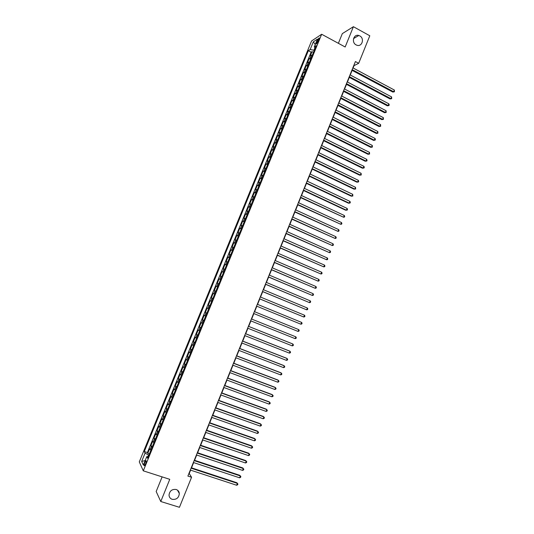 <?xml version="1.0" encoding="UTF-8"?>
<svg xmlns="http://www.w3.org/2000/svg" width="534" height="534" viewBox="0 0 534 534"><rect width="100%" height="100%" fill="white"/><g stroke="black" fill="none" stroke-linecap="round" stroke-linejoin="round"><path stroke-width="0.8" d="M176.18 489.498C178.056 490.179 179.104 491.527 179.337 493.536C178.843 497.862 176.46 499.797 172.202 499.33C170.279 498.636 169.225 497.254 169.024 495.192C169.585 490.9 171.975 488.997 176.18 489.498M359.756 35.891C364.795 38.381 362.059 47.219 356.866 45.223L356.111 44.889C351.158 42.48 353.655 33.749 358.801 35.491L359.756 35.891M145.535 464.006C146.343 461.736 146.45 460.642 145.855 460.715L144.814 462.457C144.006 464.72 143.9 465.815 144.494 465.748L145.535 464.006M162.129 476.875L156.175 491.514L160.774 501.506L179.444 507.3L191.566 477.269L189.223 473.538L190.591 470.154M311.556 40.998L139.287 461.877L143.286 470.834L321.655 34.249L311.556 40.998M321.655 34.249L345.164 46.992L353.401 26.7L342.321 33.622L338.382 43.314M312.35 55.062L310.294 55.783L312.003 51.611L313.445 52.385M311.209 57.859L309.159 58.566L310.608 59.327M309.159 58.566L307.451 62.738L309.493 62.057M306.629 69.066L304.6 69.707L306.316 65.528L307.764 66.289M303.766 76.075L301.75 76.682L303.466 72.497L304.921 73.251M300.896 83.104L298.893 83.671L300.609 79.479L302.07 80.234M298.019 90.139L296.036 90.667L297.752 86.468L299.214 87.216M295.142 97.181L293.173 97.669L294.888 93.463L296.357 94.211M292.258 104.237L290.302 104.684L292.025 100.479L293.493 101.22M289.375 111.299L287.432 111.713L289.154 107.494L290.623 108.235M286.484 118.374L284.555 118.748L286.284 114.523L287.753 115.257M283.587 125.457L281.672 125.79L283.4 121.565L284.876 122.293M280.69 132.545L278.788 132.846L280.524 128.614L281.999 129.335M277.787 139.654L275.904 139.908L277.633 135.669L279.115 136.39M274.877 146.763L273.007 146.983L274.743 142.738L276.232 143.459M271.966 153.885L270.117 154.072L271.853 149.82L273.341 150.528M269.049 161.021L267.214 161.161L268.956 156.903L270.444 157.617M266.132 168.163L264.31 168.27L266.052 164.005L267.547 164.706M263.209 175.319L261.4 175.379L263.149 171.114L264.644 171.814M260.285 182.481L258.489 182.508L260.238 178.229L261.733 178.923M257.348 189.657L255.572 189.637L257.321 185.358L258.823 186.052M254.418 196.839L252.649 196.786L254.404 192.494L255.906 193.181M251.474 204.035L249.725 203.935L251.481 199.643L252.989 200.33M248.53 211.237L246.795 211.104L248.557 206.805L250.066 207.479M245.58 218.453L243.864 218.279L245.627 213.974L247.142 214.648M242.63 225.675L240.927 225.461L242.69 221.149L244.205 221.817M239.673 232.911L237.984 232.657L239.753 228.338L241.275 229.006M236.716 240.16L235.04 239.859L236.809 235.534L238.331 236.202M233.752 247.416L232.09 247.075L233.859 242.743L235.387 243.404M230.781 254.678L229.139 254.297L230.908 249.965L232.437 250.62M227.804 261.954L226.182 261.533L227.958 257.194L229.487 257.842M224.827 269.243L223.219 268.782L224.994 264.43L226.529 265.078M221.85 276.539L220.248 276.038L222.031 271.679L223.572 272.32M218.86 283.848L217.278 283.3L219.067 278.942L220.602 279.576M215.869 291.163L214.308 290.576L216.09 286.211L217.638 286.845M211.331 297.865L212.879 298.493L211.331 297.865L213.113 293.493L214.661 294.121M211.678 301.423L210.136 300.782L208.347 305.161L209.895 305.782M208.674 308.765L207.152 308.085L205.356 312.47L206.912 313.084M205.67 316.121L204.162 315.394L202.366 319.786L203.921 320.4M202.66 323.484L201.164 322.716L199.369 327.115L200.931 327.722M199.649 330.86L198.167 330.052L196.372 334.451L197.934 335.058M196.632 338.242L195.17 337.395L193.368 341.8L194.93 342.401M193.608 345.638L192.16 344.744L190.358 349.163L191.926 349.757M190.585 353.047L189.149 352.106L187.341 356.532L188.916 357.119M187.554 360.463L186.139 359.482L184.323 363.914L185.905 364.495M184.517 367.886L183.115 366.865L181.306 371.304L182.882 371.884M181.48 375.329L180.091 374.261L178.276 378.706L179.858 379.28M178.436 382.778L177.068 381.67L175.245 386.115L176.834 386.689M175.386 390.234L174.037 389.086L172.215 393.538L173.804 394.105M172.335 397.703L171 396.515L169.171 400.974L170.767 401.535M169.278 405.186L167.956 403.951L166.134 408.417L167.729 408.977M166.214 412.675L164.913 411.4L163.084 415.873L164.679 416.427M163.15 420.178L161.862 418.856L160.033 423.335L161.635 423.889M160.08 427.694L158.812 426.326L156.976 430.811L158.578 431.359M157.003 435.217L155.754 433.808L153.912 438.301L155.521 438.841M153.925 442.753L152.691 441.298L150.848 445.797L152.464 446.337M353.094 67.985L354.042 65.642L358.681 63.312L355.397 61.55L187.888 476.074L191.566 477.269M317.189 40.784L316.555 42.346C316.068 43.614 316.048 44.168 316.482 44.008L318.911 39.656C319.399 38.388 319.419 37.834 318.985 38.001L317.189 40.784L318.224 41.345M148.252 456.637L146.783 456.603L147.591 458.252L316.195 45.664L314.266 46.899L315.187 48.12M146.783 456.603L143.332 465.047L141.67 461.423L145.074 453.112L144.3 451.537L308.338 50.697L310.181 49.515L313.318 41.846L317.45 39.115L314.266 46.899M312.003 51.611L311.115 52.172L147.404 452.552L147.778 453.306L149.393 453.84M150.842 450.296L149.62 448.8L147.778 453.306M152.077 447.278L150.848 445.797M155.154 439.736L153.912 438.301M158.231 432.206L156.976 430.811M161.308 424.684L160.033 423.335M164.379 417.174L163.084 415.873M167.442 409.678L166.134 408.417M170.5 402.189L169.171 400.974M173.557 394.713L172.215 393.538M176.607 387.25L175.245 386.115M179.651 379.794L178.276 378.706M182.695 372.352L181.306 371.304M185.732 364.916L184.323 363.914M188.762 357.493L187.341 356.532M191.793 350.084L190.358 349.163M194.817 342.681L193.368 341.8M197.84 335.285L196.372 334.451M200.857 327.909L199.369 327.115M203.868 320.54L202.366 319.786M206.872 313.178L205.356 312.47M209.875 305.828L208.347 305.161M213.113 293.493L214.675 294.094M216.09 286.211L217.665 286.771M219.067 278.942L220.655 279.462M222.031 271.679L223.639 272.16M224.994 264.43L226.616 264.871M227.958 257.194L229.593 257.588M230.908 249.965L232.564 250.319M233.859 242.743L235.527 243.057M236.809 235.534L238.491 235.808M239.753 228.338L241.448 228.572M242.69 221.149L244.405 221.343M245.627 213.974L247.355 214.121M248.557 206.805L250.299 206.912M251.481 199.643L253.243 199.716M254.404 192.494L256.18 192.527M257.321 185.358L259.11 185.351M260.238 178.229L262.04 178.182M263.149 171.114L264.964 171.027M266.052 164.005L267.888 163.878M268.956 156.903L270.805 156.742M271.853 149.82L273.715 149.613M274.743 142.738L276.625 142.498M277.633 135.669L279.529 135.389M280.524 128.614L282.426 128.293M283.4 121.565L285.323 121.205M286.284 114.523L288.213 114.129M289.154 107.494L291.103 107.06M292.025 100.479L293.987 99.998M294.888 93.463L296.871 92.949M297.752 86.468L299.748 85.914M300.609 79.479L302.618 78.885M303.466 72.497L305.481 71.87M306.316 65.528L308.352 64.861M314.926 47.773L313.912 50.256L310.181 49.515M314.246 50.43L313.912 50.256M353.401 26.7L369.802 35.771L358.681 63.312M160.774 501.506L169.765 479.332L143.286 470.834M191.526 467.837L193.648 462.584M194.576 460.301L196.699 455.035M197.613 452.772L199.749 447.492M200.657 445.249L202.793 439.956M203.688 437.74L205.83 432.433M206.718 430.244L208.867 424.924M209.742 422.754L211.898 417.428M212.766 415.278L214.922 409.938M215.783 407.816L217.945 402.462M218.793 400.36L220.963 394.993M221.804 392.917L223.973 387.537M224.807 385.481L226.983 380.088M227.804 378.059L229.987 372.659M230.801 370.649L232.984 365.229M233.792 363.247L235.981 357.82M236.776 355.851L238.972 350.411M239.759 348.475L241.962 343.022M242.736 341.106L244.946 335.639M245.707 333.743L247.923 328.27M248.677 326.394L250.9 320.907M251.647 319.058L253.864 313.558M254.611 311.722L256.821 306.242M257.575 304.387L259.778 298.933M260.532 297.058L262.728 291.631M263.489 289.742L265.672 284.342M266.446 282.433L268.615 277.066M269.39 275.137L271.552 269.797M272.333 267.854L274.483 262.534M275.277 260.579L277.413 255.285M278.207 253.316L280.337 248.05M281.138 246.061L283.254 240.821M284.068 238.818L286.171 233.605M286.992 231.582L289.088 226.396M289.909 224.36L291.991 219.2M292.826 217.144L294.895 212.018M295.736 209.942L297.798 204.836M298.639 202.746L300.695 197.673M301.543 195.564L303.586 190.518M304.44 188.395L306.469 183.369M307.337 181.233L309.353 176.233M310.227 174.077L312.236 169.104M313.111 166.935L315.107 161.989M315.994 159.799L317.984 154.887M318.871 152.677L320.847 147.791M321.748 145.568L323.711 140.702M324.619 138.466L326.574 133.627M327.482 131.371L329.425 126.558M330.346 124.288L332.281 119.503M333.203 117.22L335.125 112.454M336.053 110.158L337.969 105.418M338.903 103.102L340.812 98.389M341.753 96.06L343.642 91.374M344.59 89.024L346.479 84.365M347.434 82.002L349.303 77.37M350.264 74.987L352.126 70.381M148.873 455.122L148.499 454.995L147.838 456.63M311.115 52.172L308.338 50.697M147.404 452.552L144.3 451.537M145.074 453.112L148.499 454.995M315.26 44.476L313.318 41.846M141.67 461.423L145.155 460.582M351.879 70.248L392.824 92.068L393.665 91.755L352.14 69.6M394.352 90.032L394.439 91.768L393.665 91.755L394.352 90.032L352.847 67.851M394.439 91.768L392.824 92.068M349.056 77.236L390.08 98.944L390.915 98.643L349.309 76.609M391.602 96.921L391.689 98.65L390.915 98.643L391.602 96.921L350.017 74.86M391.689 98.65L390.08 98.944M346.226 84.232L387.33 105.825L388.165 105.545L346.473 83.624M388.852 103.816L389.219 104.851L388.939 105.545L388.165 105.545L388.852 103.816L347.18 81.869M388.939 105.545L387.33 105.825M343.395 91.241L384.58 112.721L385.408 112.454L343.636 90.653M386.095 110.725L386.189 112.447L385.408 112.454L386.095 110.725L344.343 88.898M386.189 112.447L384.58 112.721M340.558 98.263L381.823 119.623L382.644 119.369L340.792 97.689M383.339 117.64L383.432 119.356L382.644 119.369L383.339 117.64L341.5 95.926M383.432 119.356L381.823 119.623M337.722 105.291L379.067 126.531L379.881 126.298L337.942 104.737M380.575 124.562L380.669 126.271L379.881 126.298L380.575 124.562L338.656 102.975M380.669 126.271L379.067 126.531M334.878 112.327L376.303 133.453L377.111 133.233L335.092 111.793M377.805 131.498L377.905 133.206L377.111 133.233L377.805 131.498L335.806 110.024M377.905 133.206L376.303 133.453M332.028 119.376L373.533 140.389L374.341 140.182L332.235 118.855M375.035 138.446L375.415 139.447L375.135 140.142L374.341 140.182L375.035 138.446L332.949 117.093M375.135 140.142L373.533 140.389M329.178 126.431L370.763 147.324L371.564 147.137L329.378 125.931M372.258 145.402L372.365 147.09L371.564 147.137L372.258 145.402L330.092 124.162M372.365 147.09L370.763 147.324M326.321 133.5L367.993 154.273L368.78 154.106L326.514 133.019M369.481 152.364L369.588 154.052L368.78 154.106L369.481 152.364L327.229 131.244M369.588 154.052L367.993 154.273M323.457 140.576L365.216 161.235L365.997 161.081L323.644 140.115M366.698 159.332L367.085 160.32L366.805 161.014L365.997 161.081L366.698 159.332L324.365 138.339M366.805 161.014L365.216 161.235M320.594 147.664L362.432 168.203L363.213 168.063L320.774 147.224M363.908 166.321L364.301 167.296L364.021 167.996L363.213 168.063L363.908 166.321L321.495 145.442M364.021 167.996L362.432 168.203M317.73 154.76L359.649 175.179L360.423 175.059L317.897 154.339M361.118 173.31L361.238 174.978L360.423 175.059L361.118 173.31L318.618 152.557M361.238 174.978L359.649 175.179M314.853 161.869L356.859 182.167L357.626 182.067L315.02 161.462M358.327 180.312L358.721 181.28L358.441 181.974L357.626 182.067L358.327 180.312L315.741 159.679M358.441 181.974L356.859 182.167M311.983 168.984L354.062 189.169L354.823 189.076L312.136 168.597M355.524 187.327L355.651 188.983L354.823 189.076L355.524 187.327L312.857 166.815M309.099 176.113L351.265 196.172L352.019 196.105L309.246 175.746M352.727 194.343L352.847 195.998L352.019 196.105L352.727 194.343L309.974 173.957M306.216 183.249L348.468 203.194L349.216 203.134L306.356 182.902M349.917 201.378L350.324 202.319L350.044 203.027L349.216 203.134L349.917 201.378L307.083 181.106M303.325 190.398L345.658 210.216L346.406 210.182L303.459 190.064M347.107 208.42L347.521 209.355L347.24 210.062L346.406 210.182L347.107 208.42L304.186 188.275M300.435 197.553L343.589 217.231L300.562 197.24M344.296 215.469L344.71 216.397L344.43 217.104L343.589 217.231L344.296 215.469L301.289 195.444M297.538 204.722L340.772 224.293L297.658 204.429M341.48 222.531L341.894 223.452L341.613 224.16L340.772 224.293L341.48 222.531L298.386 202.626M294.641 211.898L337.949 231.369L294.748 211.624M338.656 229.6L339.077 230.514L338.796 231.222L337.949 231.369L338.656 229.6L295.476 209.822M291.731 219.087L335.125 238.451L291.838 218.827M335.833 236.675L336.253 237.59L335.973 238.297L335.125 238.451L335.833 236.675L292.565 217.024M288.827 226.282L332.295 245.54L288.921 226.049M333.002 243.771L333.43 244.672L333.143 245.38L332.295 245.54L333.002 243.771L289.648 224.24M285.91 233.492L329.458 252.642L286.004 233.271M330.166 250.867L330.599 251.768L330.312 252.475L329.458 252.642L330.166 250.867L286.731 231.462M282.993 240.707L326.621 259.758L283.073 240.514M327.329 257.975L327.763 258.87L327.482 259.577L326.621 259.758L327.329 257.975L283.808 238.698M280.076 247.936L323.778 266.88L280.15 247.756M324.485 265.098L324.926 265.979L324.639 266.693L323.778 266.88L324.485 265.098L280.877 245.947M277.153 255.172L320.934 274.009L277.213 255.018M321.642 272.227L322.082 273.101L321.802 273.815L320.934 274.009L321.642 272.227L277.947 253.203M274.222 262.421L318.084 281.151L274.276 262.281M318.791 279.362L319.239 280.237L318.952 280.951L318.084 281.151L318.791 279.362L275.01 260.465M271.285 269.683L315.227 288.3L271.339 269.563M315.941 286.511L316.388 287.379L316.101 288.093L315.227 288.3L315.941 286.511L272.073 267.741M268.348 276.952L312.37 295.462L268.388 276.852M313.084 293.673L313.531 294.528L313.251 295.242L312.37 295.462L313.084 293.673L269.129 275.03M265.411 284.228L309.506 302.638L265.445 284.148M310.221 300.842L310.675 301.69L310.387 302.411L309.506 302.638L310.221 300.842L266.179 282.326M262.461 291.524L306.643 309.82L262.488 291.457M307.357 308.025L307.818 308.866L307.531 309.58L306.643 309.82L307.357 308.025L263.229 289.628M259.511 298.82L303.773 317.009L259.531 298.78M304.487 315.214L304.947 316.048L304.66 316.762L303.773 317.009L304.487 315.214L260.272 296.951M301.617 322.409L302.077 323.237L301.79 323.958L300.896 324.211L256.567 306.109L300.896 324.211L301.617 322.409L257.308 304.273M298.74 329.618L299.207 330.439L298.92 331.16L298.019 331.42L253.603 313.451L298.019 331.42L298.74 329.618L254.344 311.616M295.135 338.643L296.036 338.376L296.33 337.655L295.856 336.841L251.381 318.952L295.856 336.841L295.135 338.643L250.633 320.8M248.403 326.321L292.972 344.07L292.252 345.878L247.656 328.163M248.41 326.287L292.345 343.783L293.446 344.877L293.159 345.598L292.252 345.878M245.42 333.69L290.082 351.305L289.361 353.121L244.679 335.532M245.446 333.637L289.468 351.005L290.563 352.106L290.269 352.827L289.361 353.121M242.443 341.072L287.192 358.554L286.464 360.37L241.695 342.915M242.469 340.999L286.578 358.241L287.672 359.349L287.379 360.076L286.464 360.37M239.452 348.462L284.295 365.817L283.567 367.632L238.705 350.311M239.492 348.368L283.688 365.483L284.776 366.604L284.488 367.325L283.567 367.632M236.462 355.864L281.391 373.086L280.664 374.908L235.714 357.713M236.509 355.751L280.791 372.732L281.879 373.867L281.585 374.594L280.664 374.908M233.465 363.274L278.488 380.368L277.76 382.19L232.717 365.129M233.518 363.14L277.894 379.994L278.975 381.136L278.688 381.863L277.76 382.19M230.468 370.696L275.577 387.657L274.85 389.48L229.72 372.552M230.528 370.543L274.99 387.27L276.071 388.418L275.778 389.152L274.85 389.48M227.464 378.132L272.66 394.96L271.933 396.789L226.71 379.988M227.531 377.959L272.086 394.553L273.161 395.714L272.867 396.442L271.933 396.789M224.454 385.575L269.743 402.269L269.016 404.098L223.706 387.437M224.534 385.381L269.169 401.842L270.244 403.016L269.957 403.751L269.016 404.098M221.443 393.031L266.82 409.591L266.092 411.42L220.689 394.893M221.53 392.817L266.259 409.144L267.327 410.332L267.033 411.067L266.092 411.42M218.426 400.493L263.896 416.921L263.162 418.756L217.672 402.362M218.519 400.26L263.335 416.46L264.403 417.655L264.11 418.389L263.162 418.756M215.409 407.969L260.966 424.263L260.232 426.105L214.648 409.838M215.509 407.716L260.412 423.782L261.48 424.991L261.186 425.725L260.232 426.105M212.378 415.459L258.029 431.619L257.295 433.454L211.624 417.328M212.492 415.185L257.488 431.118L258.549 432.34L258.256 433.074L257.295 433.454M209.348 422.955L255.092 438.981L254.358 440.824L208.594 424.83M209.468 422.661L254.558 438.461L255.612 439.696L255.319 440.43L254.358 440.824M206.318 430.464L252.148 446.357L251.414 448.2L205.557 432.34M206.444 430.15L251.621 445.817L252.675 447.058L252.382 447.799L251.414 448.2M203.28 437.98L249.204 453.74L248.464 455.589L202.519 439.862M203.414 437.646L248.677 453.186L249.732 454.434L249.438 455.175L248.464 455.589M200.237 445.51L246.254 461.129L245.513 462.985L199.476 447.399M200.377 445.156L245.733 460.562L246.781 461.823L246.488 462.564L245.513 462.985M197.186 453.052L243.297 468.538L242.556 470.387L196.425 454.941M197.34 452.678L242.79 467.944L243.831 469.219L243.537 469.96L242.556 470.387M194.136 460.608L240.34 475.954L239.599 477.81L193.375 462.497M194.296 460.208L239.833 475.34L240.874 476.628L240.58 477.369L239.599 477.81M191.079 468.171L237.376 483.377L236.635 485.239L190.318 470.06M191.252 467.751L236.876 482.749L237.917 484.044L237.617 484.785L236.635 485.239M236.876 482.749L237.917 484.044M310.12 57.979L311.262 55.189M150.041 449.608L151.276 446.598M153.118 442.079L154.353 439.075M156.195 434.563L157.423 431.559M159.266 427.053L160.487 424.056M162.329 419.557L163.551 416.56M165.386 412.068L166.608 409.077M168.444 404.592L169.665 401.608M171.494 397.129L172.716 394.145M174.538 389.673L175.759 386.696M177.582 382.231L178.797 379.253M180.619 374.795L181.834 371.824M183.656 367.372L184.871 364.408M186.686 359.963L187.895 356.999M189.71 352.56L190.918 349.603M192.734 345.171L193.935 342.221M195.751 337.795L196.953 334.845M198.761 330.419L199.963 327.476M201.765 323.063L202.967 320.12M204.769 315.714L205.97 312.777M207.773 308.378L208.968 305.448M210.763 301.049L211.965 298.119M213.76 293.733L214.955 290.81M216.744 286.424L217.939 283.507M219.728 279.128L220.916 276.212M222.705 271.846L223.893 268.929M225.675 264.57L226.863 261.66M228.645 257.301L229.834 254.398M231.616 250.046L232.797 247.149M234.573 242.803L235.761 239.906M237.53 235.567L238.711 232.677M240.487 228.345L241.662 225.455M243.431 221.129L244.612 218.246M246.381 213.927L247.556 211.05M249.318 206.731L250.493 203.861M252.255 199.549L253.43 196.679M255.185 192.373L256.36 189.51M258.116 185.211L259.284 182.348M261.039 178.062L262.207 175.199M263.956 170.913L265.124 168.063M266.873 163.784L268.041 160.934M269.783 156.662L270.952 153.812M272.694 149.547L273.855 146.703M275.597 142.445L276.759 139.608M278.494 135.349L279.656 132.519M281.391 128.267L282.546 125.437M284.282 121.191L285.436 118.368M287.172 114.129L288.32 111.306M290.055 107.08L291.204 104.257M292.932 100.032L294.08 97.221M295.809 93.003L296.957 90.186M298.68 85.974L299.828 83.17M301.543 78.959L302.691 76.162M304.407 71.956L305.555 69.16M307.264 64.961L308.412 62.164M317.456 42.833L316.555 42.346M179.337 493.536L177.502 490.165M146.209 460.829L145.855 460.715M358.801 35.491L353.541 38.581"/></g></svg>
